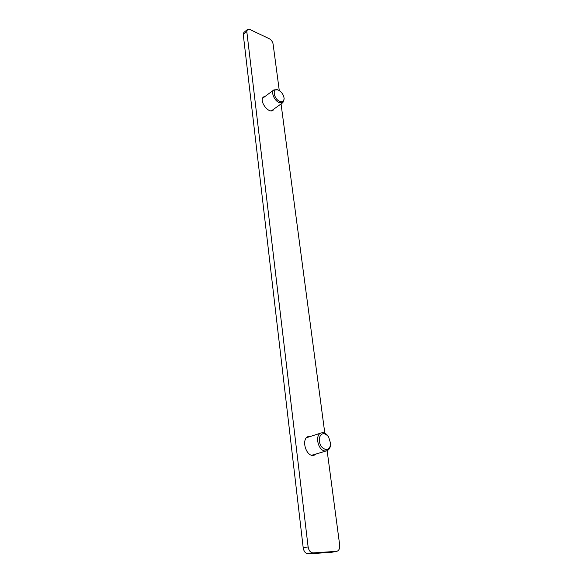 <?xml version="1.0" encoding="UTF-8"?>
<svg xmlns="http://www.w3.org/2000/svg" width="583" height="583" viewBox="0 0 583 583"><rect width="100%" height="100%" fill="white"/><g stroke="black" fill="none" stroke-linecap="round" stroke-linejoin="round"><path stroke-width="0.87" d="M316.27 453.953L314.281 455.163C306.279 458.078 300.42 438.482 308.618 436.397L310.921 436.259M274.112 108.912L273.084 110.245C268.384 114.151 258.473 100.21 263.618 96.902L265.199 96.333M247.403 29.514L243.869 32.473L243.264 34.543L303.211 547.867C303.918 551.649 305.594 553.639 308.232 553.85L331.53 552.305L336.77 551.336L313.151 552.903C310.513 552.691 308.83 550.687 308.115 546.89L246.806 31.584L247.403 29.514L249.888 29.507L269.222 38.689C271.299 39.884 272.589 41.648 273.084 43.973L279.279 90.584M281.05 103.927L324.818 433.227M327.136 450.666L339.678 545.039C339.947 548.508 338.971 550.607 336.77 551.336M279.855 101.413C273.412 98.993 271.918 87.013 278.404 90.125C281.604 91.881 283.498 94.577 284.103 98.214C284.089 101.238 282.675 102.302 279.855 101.413M277.851 89.877L273.93 89.862C270.607 91.91 274.382 100.91 279.323 102.688L282.908 102.593L284.154 98.819M325.97 449.58C321.197 448.101 318.988 444.18 319.338 437.826C321.408 432.688 324.491 432.338 328.572 436.784L330.605 443.408C330.393 447.358 328.848 449.413 325.97 449.58M328.615 436.842L328.302 436.361C326.72 434.131 324.92 432.914 322.909 432.717L321.291 432.907C314.419 434.561 318.048 451.111 325.314 450.972L326.757 450.797C329.206 449.872 330.495 447.576 330.619 443.918L330.605 443.342M243.264 34.543L246.806 31.584M308.115 546.89L303.211 547.867M331.53 552.305L336.449 551.38M308.232 553.85L313.151 552.903M321.291 432.907L306.607 437.687M311.89 455.243L326.757 450.797M278.404 90.125L277.668 89.789M284.103 98.214L284.176 99.023M271.496 110.792L282.908 102.593M262.605 98.257L273.93 89.862M328.572 436.784L328.302 436.361M330.605 443.408L330.619 443.918"/></g></svg>
